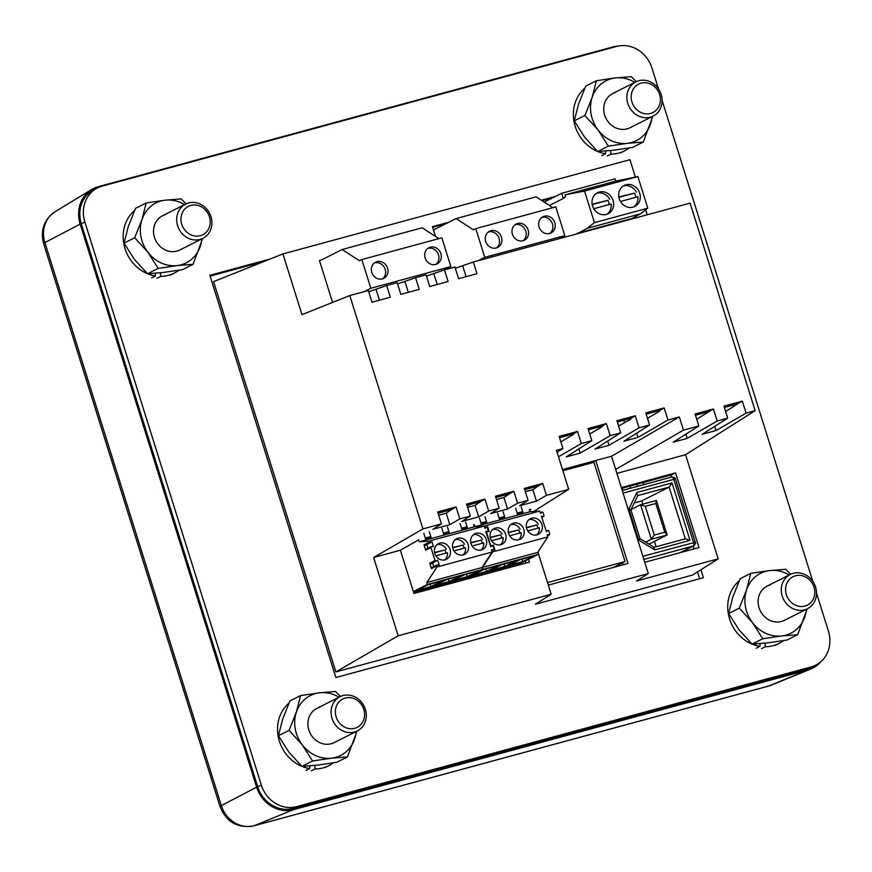 <?xml version="1.0" encoding="UTF-8"?>
<svg xmlns="http://www.w3.org/2000/svg" width="872" height="872" viewBox="0 0 872 872"><rect width="100%" height="100%" fill="white"/><g stroke="black" fill="none" stroke-linecap="round" stroke-linejoin="round"><path stroke-width="1.31" d="M333.289 762.858A37.354 33.518 -116.8 0 1 328.679 765.736A37.354 33.518 -116.8 0 1 315.108 768.995L311.358 770.881M301.865 766.346A37.354 33.518 -116.8 0 1 279.389 741.2A37.354 33.518 -116.8 0 1 288.97 703.072M309.876 765.878L309.724 768.581A37.354 33.518 -116.8 0 1 301.908 766.368M315.108 768.995L314.792 765.42M305.974 770.477L309.724 768.581M685.327 538.82L654.109 547.3L685.447 538.776L690.035 540.378L654.817 549.938L638.653 540.041L628.908 508.932L636.822 492.484L672.039 482.925L669.118 487.11L685.316 538.809M636.822 492.484L637.617 495.667M628.908 508.932L630.718 510.011M654.251 547.376L640.004 538.656L630.925 509.826M638.653 540.041L639.721 538.733M654.817 549.938L653.815 547.376M656.093 546.744L654.414 541.37M642.751 504.169L641.738 500.92L669.118 487.11L637.759 495.623M641.738 500.92L634.227 502.948M645.662 542.122L651.362 539.245L667.113 534.972L648.942 544.128M656.409 500.452L667.113 534.972L664.78 532.203L654.273 535.059L651.362 539.245L640.56 504.768L645.28 506.327L655.777 503.482L656.409 500.452L640.68 504.725L631.056 509.564M807.581 668.726A30.204 27.097 63.2 0 0 812.17 666.971L815.745 665.173A30.204 27.097 -116.8 0 1 811.145 666.927L807.581 668.726L292.992 808.453L296.567 806.654L811.145 666.927M81.292 223.799L84.867 222A30.204 27.097 -116.8 0 1 97.522 187.905L93.947 189.704A30.204 27.097 63.2 0 0 81.292 223.799L257.741 786.849A30.204 27.097 63.2 0 0 292.992 808.453M210.076 276.108L264.009 261.469M697.48 571.945L699.617 578.757M815.745 665.173A30.204 27.097 -116.8 0 0 828.4 631.077L816.519 593.145M812.846 581.428L662.142 100.531M658.469 88.813L651.951 68.016A30.204 27.097 -116.8 0 0 616.689 46.423L102.111 186.139A30.204 27.097 -116.8 0 0 97.522 187.905M296.567 806.654A30.204 27.097 -116.8 0 1 261.317 785.051L257.741 786.849M84.867 222L261.317 785.051M270.505 258.875L209.836 275.345L335.873 677.522L703.432 577.722L700.935 569.754M335.873 671.909L398.166 635.786L373.63 557.491L422.92 528.912L349.781 295.553L368.311 290.518L371.973 302.213L390.351 297.221L386.688 285.526L397.185 282.681L400.848 294.376L419.225 289.384L415.563 277.688L426.07 274.833L429.733 286.528L448.11 281.547L444.448 269.851L454.944 266.995L458.607 278.691L476.984 273.699L473.322 262.003L690.123 203.143L755.152 410.668L685.545 454.715L718.179 558.843L692.553 575.051L335.873 671.909L213.564 281.623L282.931 253.916L629.933 159.685L635.372 177.049M349.781 295.553L301.963 314.65L282.931 253.916M718.179 558.843L636.549 581.003L648.288 573.569L535.364 604.242L551.159 594.235L398.166 635.786M645.651 209.814L647.198 214.795M321.517 259.911L319.425 260.477L332.57 302.431M448.862 222.218L432.458 226.666L435.531 236.465M555.671 196.331L541.316 200.233M386.688 285.526L368.693 291.76M415.563 277.688L397.578 283.912M444.448 269.851L426.452 276.075M473.322 262.003L455.337 268.238M755.152 410.668L746.083 413.132L742.323 401.153L723.945 406.145L727.706 418.124L717.198 420.98L713.449 409.001L695.071 413.982L698.821 425.961L683.463 430.136L679.321 416.925L667.952 420.01L664.159 407.911L645.781 412.903L649.575 425.002L639.067 427.847L635.274 415.759L616.896 420.751L620.69 432.839L610.193 435.695L606.4 423.596L588.022 428.588L591.816 440.687L581.308 443.532L577.515 431.444L559.137 436.425L562.931 448.524L556.445 450.279L568.686 489.334L546.45 495.361L542.711 483.415L524.334 488.396L528.072 500.354L517.576 503.209L513.826 491.252L495.449 496.244L499.198 508.202L488.691 511.047L484.952 499.089L466.575 504.081L470.313 516.039L459.817 518.894L456.067 506.937L437.69 511.929L441.439 523.876L422.92 528.912M568.686 489.334L533.708 511.461M528.072 500.354L519.538 505.76L536.443 501.171L546.45 495.361M499.198 508.202L490.653 513.597L507.569 509.008L517.576 503.209M470.313 516.039L461.779 521.445L478.684 516.856L488.691 511.047M441.439 523.876L432.894 529.282L449.81 524.693L459.817 518.894M418.604 539.877L400.39 550.221L373.63 557.491M529.533 510.229L530.852 509.401L529.402 509.793M522.699 511.613L517.194 513.107M504.583 516.529L499.078 518.033M486.467 521.445L480.963 522.949M467.043 526.721L461.528 528.225M448.927 531.648L443.412 533.141M430.812 536.563L425.296 538.057M400.39 550.221L413.949 593.494L529.468 562.124L528.563 559.246M537.926 552.009L551.159 594.235M548.303 585.112L627.993 563.476L595.729 460.525L611.523 456.241L648.288 573.569M616.886 473.365L685.545 454.715M644.757 562.287L698.995 547.551L675.593 472.864L621.344 487.59M746.083 413.132L716.054 430.539L702.08 434.343L727.706 418.124M717.198 420.98L687.18 438.387L673.206 442.18L698.821 425.961M683.463 430.136L615.665 469.452M643.874 484.603L643.231 482.543M624.483 422.724L623.72 420.282M445.974 223.668L432.654 227.287M552.783 197.791L542.046 200.702M376.17 289.733L379.451 300.186M408.336 292.349L405.055 281.885M437.21 284.501L433.929 274.048M466.084 276.664L462.814 266.2M513.826 491.252L509.324 493.868L495.852 497.52M507.569 509.008L503.962 497.509L509.324 493.868M542.711 483.415L538.198 486.02L524.726 489.683M536.443 501.171L532.847 489.672L538.198 486.02M557.066 452.241L562.931 448.524M577.515 431.444L573.013 434.049L559.541 437.711M560.827 441.821L573.198 434.648L573.013 434.049M581.308 443.532L558.483 456.775M620.69 432.839L595.064 449.058L609.048 445.265L639.067 427.847M591.816 440.687L566.19 456.895L580.163 453.102L610.193 435.695M591.205 463.054L595.729 460.525L562.484 469.55M679.321 416.925L611.523 456.241M649.575 425.002L623.949 441.21L637.923 437.417L667.952 420.01M606.4 423.596L601.898 426.212L588.426 429.863M589.712 433.983L602.083 426.811L601.898 426.212M580.163 453.102L578.845 448.884M635.274 415.759L630.772 418.364L617.3 422.026M618.586 426.136L630.957 418.963L630.772 418.364M609.048 445.265L607.73 441.047M664.159 407.911L659.657 410.527L646.185 414.189M647.471 418.298L659.842 411.126L659.657 410.527M637.923 437.417L636.604 433.21M713.449 409.001L708.947 411.606L695.475 415.268M696.739 419.312L708.947 411.606M687.18 438.387L685.861 434.169M742.323 401.153L737.494 403.954L724.349 407.42M725.624 411.475L737.494 403.954M716.054 430.539L714.735 426.332M456.067 506.937L451.565 509.542L438.093 513.205M449.81 524.693L446.202 513.194L451.565 509.542M484.952 499.089L480.439 501.705L466.967 505.368M478.684 516.856L475.087 505.357L480.439 501.705M525.925 563.094L525.249 560.925M532.847 489.672L525.358 491.699M503.962 497.509L496.484 499.547M475.087 505.357L467.599 507.384M438.725 515.232L446.202 513.194M623.088 564.805L622.477 562.832M675.593 472.864L670.949 475.011L621.605 488.407M694.101 548.88L693.218 546.09M671.593 477.071L670.949 475.011M591.085 462.672L562.745 470.368M511.744 565.525L512.158 566.833M616.057 566.07L616.242 566.669M354.403 732.055A19.173 17.211 -116.8 0 1 332.603 719.978A19.173 17.211 -116.8 0 1 340.058 696.695A19.173 17.211 -116.8 0 1 342.969 695.573A19.173 17.211 -116.8 0 1 364.769 707.661A19.173 17.211 -116.8 0 1 357.313 730.943A19.173 17.211 -116.8 0 1 354.403 732.055M354.719 728.305A15.914 14.279 -116.8 0 1 336.145 716.926A15.914 14.279 -116.8 0 1 345.236 698.036A15.914 14.279 -116.8 0 1 363.809 709.416A15.914 14.279 -116.8 0 1 354.719 728.305M202.947 238.329A19.173 17.211 -116.8 0 1 200.026 239.44A19.173 17.211 -116.8 0 1 178.226 227.363A19.173 17.211 -116.8 0 1 185.681 204.081A19.173 17.211 -116.8 0 1 188.592 202.958A19.173 17.211 -116.8 0 1 210.392 215.046A19.173 17.211 -116.8 0 1 202.947 238.329L179.785 250.002A19.173 17.211 -116.8 0 1 176.874 251.114A19.173 17.211 -116.8 0 1 155.063 239.037A19.173 17.211 -116.8 0 1 162.519 215.755A19.173 17.211 -116.8 0 1 165.44 214.632M184.591 204.626A33.561 30.117 63.2 0 0 165.168 200.179A33.561 30.117 63.2 0 0 141.962 219.602A33.561 30.117 63.2 0 0 147.946 252.302A33.561 30.117 63.2 0 0 177.136 265.579A33.561 30.117 63.2 0 0 181.158 264.805A33.561 30.117 63.2 0 0 200.342 246.155A33.561 30.117 63.2 0 0 201.857 238.874M186.118 203.863L181.125 198.892L165.168 200.179L146.191 202.991L141.962 219.602L134.702 237.74L147.946 252.302L158.159 268.391L177.136 265.579L193.094 264.292L202.609 238.492M165.375 214.665A19.173 17.211 63.2 0 0 162.486 215.766M134.702 237.74L124.053 243.103L134.266 259.191L147.51 273.754L158.159 268.391M193.094 264.292L182.444 269.655L163.467 272.467L147.51 273.754A37.354 33.518 -116.8 0 0 155.347 275.966L155.499 273.263M146.191 202.991L135.542 208.354L128.293 226.491L124.053 243.103M178.913 270.244A37.354 33.518 -116.8 0 1 174.302 273.121A37.354 33.518 -116.8 0 1 160.731 276.38L156.982 278.266M147.488 273.732A37.354 33.518 -116.8 0 1 125.012 248.585A37.354 33.518 -116.8 0 1 134.593 210.457M160.731 276.38L160.415 272.805M151.597 277.863L155.347 275.966M653.15 116.085A19.173 17.211 -116.8 0 1 650.229 117.208A19.173 17.211 -116.8 0 1 628.429 105.12A19.173 17.211 -116.8 0 1 635.884 81.837A19.173 17.211 -116.8 0 1 638.794 80.725A19.173 17.211 -116.8 0 1 660.595 92.803A19.173 17.211 -116.8 0 1 653.15 116.085L629.987 127.759A19.173 17.211 -116.8 0 1 627.077 128.871A19.173 17.211 -116.8 0 1 605.277 116.794A19.173 17.211 -116.8 0 1 612.722 93.511A19.173 17.211 -116.8 0 1 615.643 92.388M634.794 82.382A33.561 30.117 63.2 0 0 615.37 77.935A33.561 30.117 63.2 0 0 592.164 97.359A33.561 30.117 63.2 0 0 598.148 130.059A33.561 30.117 63.2 0 0 627.339 143.335A33.561 30.117 63.2 0 0 631.361 142.561A33.561 30.117 63.2 0 0 650.556 123.911A33.561 30.117 63.2 0 0 652.06 116.641M636.32 81.63L631.328 76.649L615.37 77.935L596.394 80.747L592.164 97.359L584.905 115.496L598.148 130.059L608.362 146.147L627.339 143.335L643.296 142.049L652.812 116.259M615.578 92.421A19.173 17.211 63.2 0 0 612.7 93.522M584.905 115.496L574.267 120.859L584.48 136.948L597.712 151.51L608.362 146.147M643.296 142.049L632.647 147.412L613.67 150.224L597.712 151.51A37.354 33.518 -116.8 0 1 575.215 126.342A37.354 33.518 -116.8 0 1 584.807 88.214M596.394 80.747L585.744 86.11L578.496 104.248L574.267 120.859M635.895 197.29A11.783 10.573 63.2 0 0 634.511 193.126L618.902 197.366M618.826 196.941L634.511 193.126M636.407 192.167A11.783 10.573 63.2 0 0 623.6 185.976A11.783 10.573 63.2 0 0 623.044 186.15M625.976 184.777A11.783 10.573 -116.8 0 1 639.372 192.2A11.783 10.573 -116.8 0 1 634.794 206.501A11.783 10.573 -116.8 0 1 633.007 207.187A11.783 10.573 -116.8 0 1 619.611 199.764A11.783 10.573 -116.8 0 1 624.188 185.464A11.783 10.573 -116.8 0 1 625.976 184.777M633.562 207.013A11.783 10.573 63.2 0 0 637.857 196.756L620.461 201.487M609.212 204.539A11.783 10.573 63.2 0 0 607.828 200.364L592.219 204.604M592.153 204.179L607.828 200.364M609.735 199.405A11.783 10.573 63.2 0 0 596.928 193.224A11.783 10.573 63.2 0 0 596.372 193.388M599.304 192.025A11.783 10.573 -116.8 0 1 612.7 199.437A11.783 10.573 -116.8 0 1 608.122 213.738A11.783 10.573 -116.8 0 1 606.323 214.425A11.783 10.573 -116.8 0 1 592.938 207.013A11.783 10.573 -116.8 0 1 597.516 192.712A11.783 10.573 -116.8 0 1 599.304 192.025M606.89 214.261A11.783 10.573 63.2 0 0 611.174 204.004L593.788 208.724M630.587 219.308L640.462 213.847L647.776 208.157L637.879 176.558L615.774 181.104L615.054 178.804L561.699 193.29L563.323 198.467L565.59 196.603L565.045 194.881L584.534 191.044L594.432 222.643L587.118 228.333L577.242 233.783M630.456 218.883L577.111 233.369M640.462 213.847L587.118 228.333M647.776 208.157L594.432 222.643M637.879 176.558L584.534 191.044M615.774 181.104L565.045 194.881M563.323 198.467L549.404 205.476M561.699 193.29L544.215 202.108M820.792 661.772A31.501 28.264 -116.8 0 1 810.927 668.955A31.501 28.264 -116.8 0 1 807.963 669.958L293.384 809.685A31.501 28.264 -116.8 0 1 256.619 787.154L80.169 224.104A31.501 28.264 -116.8 0 1 91.615 189.518A31.501 28.264 -116.8 0 1 98.154 186.717L612.733 46.99A31.501 28.264 -116.8 0 1 617.834 46.14M629.126 148A37.354 33.518 -116.8 0 1 624.505 150.889A37.354 33.518 -116.8 0 1 610.934 154.137L607.184 156.023M605.713 151.02L605.549 153.734A37.354 33.518 -116.8 0 1 597.734 151.51M610.934 154.137L610.618 150.562M601.8 155.619L605.549 153.734M650.545 113.447A15.914 14.279 -116.8 0 1 631.971 102.068A15.914 14.279 -116.8 0 1 641.062 83.178A15.914 14.279 -116.8 0 1 659.635 94.558A15.914 14.279 -116.8 0 1 650.545 113.447M200.342 235.691A15.914 14.279 -116.8 0 1 181.768 224.311A15.914 14.279 -116.8 0 1 190.859 205.421A15.914 14.279 -116.8 0 1 209.433 216.801A15.914 14.279 -116.8 0 1 200.342 235.691M807.527 608.7A19.173 17.211 -116.8 0 1 804.605 609.822A19.173 17.211 -116.8 0 1 782.805 597.734A19.173 17.211 -116.8 0 1 790.261 574.452A19.173 17.211 -116.8 0 1 793.171 573.329A19.173 17.211 -116.8 0 1 814.971 585.417A19.173 17.211 -116.8 0 1 807.527 608.7L784.364 620.374A19.173 17.211 -116.8 0 1 781.454 621.485A19.173 17.211 -116.8 0 1 759.654 609.408A19.173 17.211 -116.8 0 1 767.098 586.126A19.173 17.211 -116.8 0 1 770.02 585.003M789.171 574.997A33.561 30.117 63.2 0 0 769.747 570.55A33.561 30.117 63.2 0 0 746.541 589.973A33.561 30.117 63.2 0 0 752.525 622.673A33.561 30.117 63.2 0 0 781.715 635.95A33.561 30.117 63.2 0 0 785.737 635.176A33.561 30.117 63.2 0 0 804.932 616.526A33.561 30.117 63.2 0 0 806.437 609.245M790.697 574.234L785.705 569.263L769.747 570.55L750.77 573.362L746.541 589.973L739.282 608.111L752.525 622.673L762.738 638.762L781.715 635.95L797.673 634.663L807.189 608.874M769.954 585.036A19.173 17.211 63.2 0 0 767.066 586.137L790.261 574.452M739.282 608.111L728.643 613.474L738.857 629.562L752.089 644.125L762.738 638.762M797.673 634.663L787.024 640.026L768.047 642.838L752.089 644.125A37.354 33.518 -116.8 0 0 759.926 646.348L756.177 648.234M750.77 573.362L740.121 578.725L732.872 596.862L728.643 613.474M517.587 223.494A9.058 8.131 -116.8 0 1 527.887 229.205A9.058 8.131 -116.8 0 1 524.366 240.203A9.058 8.131 -116.8 0 1 522.982 240.727A9.058 8.131 -116.8 0 1 512.692 235.026A9.058 8.131 -116.8 0 1 516.213 224.017A9.058 8.131 -116.8 0 1 517.587 223.494M523.124 240.694A9.058 8.131 63.2 0 0 525.195 229.718A9.058 8.131 63.2 0 0 515.199 224.693A9.058 8.131 63.2 0 0 515.069 224.725M544.259 216.245A9.058 8.131 -116.8 0 1 554.559 221.957A9.058 8.131 -116.8 0 1 551.039 232.955A9.058 8.131 -116.8 0 1 549.665 233.489A9.058 8.131 -116.8 0 1 539.365 227.777A9.058 8.131 -116.8 0 1 542.885 216.779A9.058 8.131 -116.8 0 1 544.259 216.245M549.796 233.445A9.058 8.131 63.2 0 0 551.878 222.48A9.058 8.131 63.2 0 0 541.883 217.455A9.058 8.131 63.2 0 0 541.752 217.488M490.914 230.731A9.058 8.131 -116.8 0 1 501.215 236.443A9.058 8.131 -116.8 0 1 497.694 247.441A9.058 8.131 -116.8 0 1 496.31 247.975A9.058 8.131 -116.8 0 1 486.009 242.263A9.058 8.131 -116.8 0 1 489.53 231.265A9.058 8.131 -116.8 0 1 490.914 230.731M496.441 247.931A9.058 8.131 63.2 0 0 498.522 236.966A9.058 8.131 63.2 0 0 488.527 231.93A9.058 8.131 63.2 0 0 488.396 231.974M478.085 260.717L484.778 257.338L475.774 228.617L555.802 206.882L564.794 235.614L558.102 238.983M475.774 228.617L473.398 229.816L456.089 218.578L536.106 196.854L552.815 207.689M456.089 218.578L433.493 229.968M484.778 257.338L564.794 235.614M562.865 470.749L593.952 462.313L625.05 561.535L613.256 567.476M547.507 582.583L625.05 561.535M467.185 506.054L470.39 504.43M486.99 572.239L487.404 573.547M783.503 640.615A37.354 33.518 -116.8 0 1 778.881 643.492A37.354 33.518 -116.8 0 1 765.311 646.752L761.561 648.637M752.067 644.103A37.354 33.518 -116.8 0 1 729.592 618.957A37.354 33.518 -116.8 0 1 739.173 580.828M760.079 643.634L759.926 646.348M764.995 643.176L765.311 646.752M538.264 554.363L483.132 569.329L466.106 577.918L521.238 562.941L538.264 554.363L537.653 552.423L547.823 536.901L547.191 534.678M546.417 531.68L541.425 516.3M537.85 528.149A8.764 7.859 63.2 0 0 536.814 525.02L526.492 527.822M526.426 527.505L536.814 525.02M538.242 524.301A8.764 7.859 63.2 0 0 528.977 519.647M531.702 518.208A8.764 7.859 -116.8 0 1 541.665 523.723A8.764 7.859 -116.8 0 1 538.264 534.362A8.764 7.859 -116.8 0 1 536.923 534.874A8.764 7.859 -116.8 0 1 526.971 529.359A8.764 7.859 -116.8 0 1 530.372 518.72A8.764 7.859 -116.8 0 1 531.702 518.208M536.672 534.939A8.764 7.859 63.2 0 0 539.321 527.745L527.756 530.885M519.734 533.065A8.764 7.859 63.2 0 0 518.698 529.936L508.376 532.738M508.311 532.421L518.698 529.936M520.126 529.217A8.764 7.859 63.2 0 0 510.861 524.573M513.586 523.124A8.764 7.859 -116.8 0 1 523.549 528.65A8.764 7.859 -116.8 0 1 520.148 539.278A8.764 7.859 -116.8 0 1 518.807 539.79A8.764 7.859 -116.8 0 1 508.856 534.274A8.764 7.859 -116.8 0 1 512.256 523.636A8.764 7.859 -116.8 0 1 513.586 523.124M518.557 539.855A8.764 7.859 63.2 0 0 521.205 532.661L509.64 535.8M501.618 537.98A8.764 7.859 63.2 0 0 500.583 534.852L490.26 537.653M490.195 537.348L500.583 534.852M502.01 534.133A8.764 7.859 63.2 0 0 492.745 529.489M495.47 528.051A8.764 7.859 -116.8 0 1 505.433 533.566A8.764 7.859 -116.8 0 1 502.032 544.204A8.764 7.859 -116.8 0 1 500.692 544.706A8.764 7.859 -116.8 0 1 490.74 539.19A8.764 7.859 -116.8 0 1 494.141 528.552A8.764 7.859 -116.8 0 1 495.47 528.051M500.452 544.771A8.764 7.859 63.2 0 0 503.09 537.588L491.525 540.727M494.326 550.079L494.882 549.796L493.399 545.044L492.081 545.861A0.905 0.818 -116.8 0 1 490.663 545.425L486.598 532.454A0.905 0.818 -116.8 0 1 487.546 531.397L489.127 531.419L487.633 526.666L486.696 527.135M547.823 536.901L492.691 551.867L492.364 550.842A0.905 0.818 -116.8 0 1 493.312 549.774L494.882 549.796M540.662 513.292L541.665 512.267A0.905 0.818 -116.8 0 1 543.082 512.692L543.943 515.45A0.905 0.818 -116.8 0 1 542.994 516.518L541.741 516.137M546.581 531.593L547.431 530.645A0.905 0.818 -116.8 0 1 548.837 531.07L549.709 533.838A0.905 0.818 -116.8 0 1 548.76 534.907L547.496 534.525M540.825 513.216L539.714 511.047L530.002 511.722L474.869 526.688L484.581 526.012L484.908 527.048A0.905 0.818 -116.8 0 0 486.325 527.473L487.633 526.666M530.002 511.722L529.348 509.63M492.691 551.867L482.521 567.389L537.653 552.423M520.05 559.693L534.231 555.846L522.797 561.601L508.627 565.459L520.05 559.693M501.945 564.609L516.115 560.761L504.692 566.528L490.511 570.375L501.945 564.609M483.829 569.525L497.999 565.677L486.576 571.443L472.395 575.291L483.829 569.525M484.581 526.012L539.714 511.047M474.869 526.688L474.215 524.595M483.132 569.329L482.521 567.389M522.797 561.601L522.099 559.137M504.692 566.528L503.994 564.053M486.576 571.443L485.878 568.969M484.974 516.682L486.859 522.699L481.355 524.192L479.469 518.175M521.205 506.85L523.091 512.856L517.576 514.36L515.701 508.343M503.09 511.766L504.975 517.783L499.471 519.276L497.585 513.259M622.837 490.315L622.183 488.255M630.729 488.167L630.085 486.107M637.53 486.325L636.887 484.265M618.662 426.103L617.376 422.004M357.313 730.943L334.161 742.617A19.173 17.211 -116.8 0 1 331.251 743.729A19.173 17.211 -116.8 0 1 309.44 731.652A19.173 17.211 -116.8 0 1 316.896 708.369A19.173 17.211 -116.8 0 1 319.817 707.247M338.968 697.24A33.561 30.117 63.2 0 0 319.544 692.793A33.561 30.117 63.2 0 0 296.338 712.217A33.561 30.117 63.2 0 0 302.322 744.917A33.561 30.117 63.2 0 0 331.513 758.193A33.561 30.117 63.2 0 0 335.535 757.408A33.561 30.117 63.2 0 0 354.719 738.769A33.561 30.117 63.2 0 0 356.223 731.488M340.494 696.477L335.502 691.507L319.544 692.793L300.567 695.605L296.338 712.217L289.079 730.355L302.322 744.917L312.525 761.005L331.513 758.193L347.47 756.907L356.986 731.107M319.752 707.279A19.173 17.211 63.2 0 0 316.863 708.38M289.079 730.355L278.43 735.717L288.643 751.806L301.886 766.368L312.525 761.005M347.47 756.907L336.821 762.27L317.844 765.082L301.886 766.368M300.567 695.605L289.918 700.968L282.67 719.106L278.43 735.717M804.921 606.062A15.914 14.279 -116.8 0 1 786.348 594.682A15.914 14.279 -116.8 0 1 795.438 575.793A15.914 14.279 -116.8 0 1 814.012 587.172A15.914 14.279 -116.8 0 1 804.921 606.062M430.321 247.19A9.058 8.131 -116.8 0 1 440.622 252.891A9.058 8.131 -116.8 0 1 437.101 263.9A9.058 8.131 -116.8 0 1 435.717 264.423A9.058 8.131 -116.8 0 1 425.416 258.722A9.058 8.131 -116.8 0 1 428.937 247.713A9.058 8.131 -116.8 0 1 430.321 247.19M435.847 264.39A9.058 8.131 63.2 0 0 437.929 253.414A9.058 8.131 63.2 0 0 427.934 248.389A9.058 8.131 63.2 0 0 427.803 248.422M376.966 261.676A9.058 8.131 -116.8 0 1 387.266 267.377A9.058 8.131 -116.8 0 1 383.745 278.386A9.058 8.131 -116.8 0 1 382.372 278.909A9.058 8.131 -116.8 0 1 372.072 273.198A9.058 8.131 -116.8 0 1 375.592 262.2A9.058 8.131 -116.8 0 1 376.966 261.676M382.503 278.877A9.058 8.131 63.2 0 0 384.585 267.9A9.058 8.131 63.2 0 0 374.589 262.875A9.058 8.131 63.2 0 0 374.459 262.908M364.136 291.651L370.829 288.272L361.836 259.551L441.853 237.816L450.857 266.549L443.815 270.102M361.836 259.551L359.449 260.75L342.14 249.512L422.168 227.788L438.867 238.634M342.14 249.512L319.555 260.902M370.829 288.272L450.857 266.549M413.535 592.186L465.583 578.06L482.608 569.471L481.998 567.53L492.157 552.009L491.525 549.796M490.762 546.788L485.769 531.408M482.194 543.256A8.764 7.859 63.2 0 0 481.159 540.128L470.836 542.929M470.771 542.624L481.159 540.128M482.587 539.408A8.764 7.859 63.2 0 0 473.311 534.765M476.047 533.326A8.764 7.859 -116.8 0 1 486.009 538.842A8.764 7.859 -116.8 0 1 482.598 549.469A8.764 7.859 -116.8 0 1 481.268 549.981A8.764 7.859 -116.8 0 1 471.316 544.466A8.764 7.859 -116.8 0 1 474.717 533.827A8.764 7.859 -116.8 0 1 476.047 533.326M481.017 550.047A8.764 7.859 63.2 0 0 483.666 542.864L472.101 546.003M464.078 548.172A8.764 7.859 63.2 0 0 463.043 545.055L452.721 547.856M452.655 547.54L463.043 545.055M464.471 544.335A8.764 7.859 63.2 0 0 455.195 539.681M457.931 538.242A8.764 7.859 -116.8 0 1 467.893 543.757A8.764 7.859 -116.8 0 1 464.482 554.396A8.764 7.859 -116.8 0 1 463.152 554.908A8.764 7.859 -116.8 0 1 453.2 549.382A8.764 7.859 -116.8 0 1 456.601 538.754A8.764 7.859 -116.8 0 1 457.931 538.242M462.901 554.963A8.764 7.859 63.2 0 0 465.55 547.78L453.985 550.919M445.963 553.099A8.764 7.859 63.2 0 0 444.927 549.97L434.605 552.772M434.539 552.456L444.927 549.97M446.355 549.251A8.764 7.859 63.2 0 0 437.079 544.597M439.815 543.158A8.764 7.859 -116.8 0 1 449.778 548.673A8.764 7.859 -116.8 0 1 446.366 559.312A8.764 7.859 -116.8 0 1 445.036 559.824A8.764 7.859 -116.8 0 1 435.084 554.309A8.764 7.859 -116.8 0 1 438.485 543.67A8.764 7.859 -116.8 0 1 439.815 543.158M444.785 559.889A8.764 7.859 63.2 0 0 447.434 552.695L435.869 555.835M438.671 565.198L439.226 564.914L437.733 560.162L436.425 560.969A0.905 0.818 -116.8 0 1 435.008 560.543L430.942 547.572A0.905 0.818 -116.8 0 1 431.891 546.504L433.46 546.526L431.978 541.774L430.899 542.319M492.157 552.009L437.025 566.985L436.709 565.961A0.905 0.818 -116.8 0 1 437.657 564.893L439.226 564.914M485.006 528.41L486.009 527.375A0.905 0.818 -116.8 0 1 487.426 527.8L488.287 530.558A0.905 0.818 -116.8 0 1 487.339 531.626L486.086 531.255M490.925 546.711L491.764 545.763A0.905 0.818 -116.8 0 1 493.181 546.188L494.053 548.946A0.905 0.818 -116.8 0 1 493.105 550.014L491.841 549.633M430.942 547.572L425.7 550.21L424.01 544.793A0.905 0.818 63.2 0 0 425.198 545.392L430.441 542.755A0.905 0.818 -116.8 0 0 430.659 542.58L431.978 541.774M485.159 528.323L484.058 526.165L474.346 526.83L473.681 524.737M437.025 566.985L426.866 582.507L481.998 567.53M482.608 569.471L427.465 584.447L413.339 591.565M464.395 574.801L478.575 570.953L467.141 576.719L452.971 580.567L464.395 574.801M446.279 579.727L460.46 575.88L449.026 581.635L434.856 585.483L446.279 579.727M428.163 584.643L442.344 580.796L430.91 586.551L416.74 590.409L428.163 584.643M474.346 526.83L419.214 541.806L428.926 541.13L484.058 526.165M428.926 541.13L429.242 542.155A0.905 0.818 -116.8 0 0 430.441 542.755M436.709 565.961L431.466 568.599L429.765 563.181A0.905 0.818 63.2 0 0 431.182 563.606M419.214 541.806L418.549 539.703M427.465 584.447L426.866 582.507M467.141 576.719L466.444 574.245M449.026 581.635L448.328 579.172M430.91 586.551L430.212 584.087M429.318 531.8L431.204 537.806L425.689 539.31L423.803 533.293M465.55 521.957L467.436 527.974L461.92 529.468L460.035 523.451M447.434 526.873L449.32 532.89L443.804 534.394L441.919 528.378M425.7 550.21A0.905 0.818 -116.8 0 1 426.223 549.131M427.945 548.259L426.79 544.597M431.466 568.599A0.905 0.818 -116.8 0 1 431.989 567.519M433.7 566.637L432.556 562.974M680.204 552.652L693.731 545.839A3.019 2.714 -116.8 0 1 693.273 546.014L679.964 552.717M642.882 556.303L695.257 542.231L675.451 479.033L673.762 479.338L693.567 542.537A3.019 1.308 74.8 0 1 693.273 546.014L643.863 559.432M622.259 490.489L671.669 477.071A3.019 1.308 74.8 0 1 671.778 477.028A3.019 1.308 74.8 0 1 673.762 479.338L623.077 493.105M672.039 482.925L690.035 540.378M656.311 500.495L640.822 504.703M655.777 503.482L664.78 532.203M654.273 535.059L645.28 506.327M253.763 825.86A18.116 7.87 -105.2 0 0 254.166 825.719A28.111 25.223 -116.8 0 1 221.346 805.619A18.116 1.439 162.6 0 0 220.049 806.633C226.317 822.089 237.555 828.498 253.763 825.86L768.341 686.133A18.116 7.87 74.8 0 0 768.744 686.002L254.166 825.719L293.384 809.685M256.619 787.154L221.346 805.619L44.897 242.569A18.116 1.439 162.6 0 0 43.6 243.582L220.049 806.633M80.169 224.104L44.897 242.569A28.111 25.223 -116.8 0 1 55.121 211.7L91.615 189.518M768.341 686.133L771.393 685.109A28.111 25.223 -116.8 0 1 768.744 686.002L807.963 669.958M541.665 512.267L540.313 512.943M547.431 530.645L546.068 531.331M547.409 535.582L548.76 534.907M541.643 517.194L542.994 516.518M493.399 545.044L492.451 545.523M488.56 531.691L489.127 531.419M429.765 563.181L435.008 560.543M424.01 544.793L429.242 542.155M437.733 560.162L436.654 560.707M432.904 546.809L433.46 546.526M324.929 767.633L328.679 765.736M693.731 545.839C695.453 544.008 695.965 542.809 695.257 542.231M675.451 479.033C675.822 478.085 674.59 477.409 671.778 477.028L622.248 490.478M630.957 509.76L637.857 495.405M340.058 696.695L316.896 708.369M170.552 275.018L174.302 273.121M43.6 243.582C40.177 230.219 44.014 219.581 55.121 211.7M771.393 685.109L810.927 668.955M620.755 152.774L624.505 150.889M635.884 81.837L612.722 93.511M185.681 204.081L162.519 215.755M775.132 645.389L778.881 643.492M540.291 512.9L541.883 512.093M546.057 531.277L547.649 530.481M547.474 535.79L549.327 534.852M541.708 517.412L543.561 516.475M426.081 549.186L431.324 546.548M430.964 563.781L436.207 561.143M431.847 567.574L437.09 564.936"/></g></svg>
